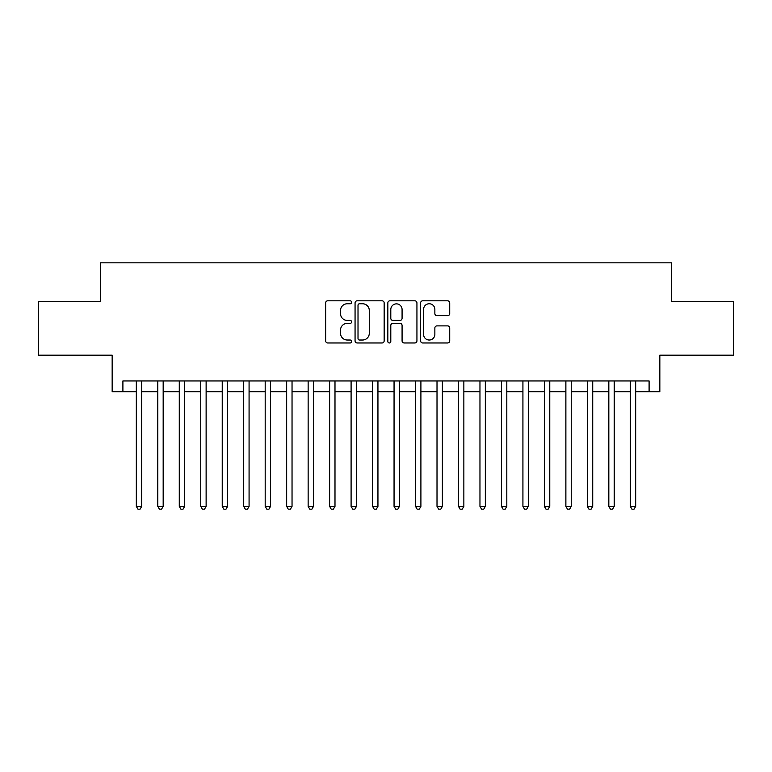 <?xml version="1.0" encoding="UTF-8"?>
<svg xmlns="http://www.w3.org/2000/svg" width="772" height="772" viewBox="0 0 772 772"><rect width="100%" height="100%" fill="white"/><g stroke="black" fill="none" stroke-linecap="round" stroke-linejoin="round"><path stroke-width="1.16" d="M351.636 302.286A1.476 1.476 0 0 0 350.16 300.81L327.762 300.81A2.104 2.104 0 0 0 325.649 302.913L325.649 340.867A2.104 2.104 0 0 0 327.762 342.971L350.16 342.971A1.476 1.476 0 0 0 351.636 341.494A1.476 1.476 0 0 0 350.16 340.018L347.265 340.018A6.745 6.745 0 0 1 340.52 333.272L340.52 330.107A6.745 6.745 0 0 1 347.265 323.362L350.16 323.362A1.476 1.476 0 0 0 351.636 321.885A1.476 1.476 0 0 0 350.16 320.409L347.265 320.409A6.745 6.745 0 0 1 340.52 313.664L340.52 310.508A6.745 6.745 0 0 1 347.265 303.763L350.16 303.763A1.476 1.476 0 0 0 351.636 302.286M447.615 315.671A2.104 2.104 0 0 0 449.719 313.557L449.719 302.913A2.104 2.104 0 0 0 447.615 300.81L422.738 300.81A2.104 2.104 0 0 0 420.624 302.913L420.624 340.867A2.104 2.104 0 0 0 422.738 342.971L447.615 342.971A2.104 2.104 0 0 0 449.719 340.867L449.719 328.003A2.104 2.104 0 0 0 447.615 325.89L436.962 325.89A2.104 2.104 0 0 0 434.858 328.003L434.858 334.382A5.636 5.636 0 0 1 429.213 340.018A5.636 5.636 0 0 1 423.577 334.382L423.577 309.398A5.636 5.636 0 0 1 429.213 303.763A5.636 5.636 0 0 1 434.858 309.398L434.858 313.557A2.104 2.104 0 0 0 436.962 315.671L447.615 315.671M122.902 391.693L122.902 380.953L649.098 380.953L649.098 391.693L659.838 391.693L659.838 355.178L733.4 355.178L733.4 301.485L671.65 301.485L671.65 262.827L100.35 262.827L100.35 301.485L38.6 301.485L38.6 355.178L112.162 355.178L112.162 391.693L136.326 391.693M384.157 302.913A2.104 2.104 0 0 0 382.043 300.81L357.175 300.81A2.104 2.104 0 0 0 355.062 302.913L355.062 340.867A2.104 2.104 0 0 0 357.175 342.971L382.043 342.971A2.104 2.104 0 0 0 384.157 340.867L384.157 302.913M389.957 300.81L414.825 300.81A2.104 2.104 0 0 1 416.938 302.913L416.938 340.867A2.104 2.104 0 0 1 414.825 342.971L404.181 342.971A2.104 2.104 0 0 1 402.077 340.867L402.077 325.475A2.104 2.104 0 0 0 399.964 323.362L392.9 323.362A2.104 2.104 0 0 0 390.796 325.475L390.796 341.494A1.476 1.476 0 0 1 389.32 342.971A1.476 1.476 0 0 1 387.843 341.494L387.843 302.913A2.104 2.104 0 0 1 389.957 300.81M141.691 391.693L157.797 391.693M163.172 391.693L179.278 391.693M184.643 391.693L200.759 391.693M206.124 391.693L222.23 391.693M227.605 391.693L243.711 391.693M249.076 391.693L265.192 391.693M270.557 391.693L286.663 391.693M292.038 391.693L308.144 391.693M313.509 391.693L329.625 391.693M334.99 391.693L351.096 391.693M356.471 391.693L372.577 391.693M377.942 391.693L394.058 391.693M399.423 391.693L415.529 391.693M420.904 391.693L437.01 391.693M442.375 391.693L458.491 391.693M463.856 391.693L479.962 391.693M485.337 391.693L501.443 391.693M506.808 391.693L522.924 391.693M528.289 391.693L544.395 391.693M549.77 391.693L565.876 391.693M571.241 391.693L587.357 391.693M592.722 391.693L608.828 391.693M614.203 391.693L630.309 391.693M635.674 391.693L649.098 391.693M359.491 303.763A1.476 1.476 0 0 0 358.015 305.239L358.015 338.541A1.476 1.476 0 0 0 359.491 340.018L362.55 340.018A6.745 6.745 0 0 0 369.296 333.272L369.296 310.508A6.745 6.745 0 0 0 362.55 303.763L359.491 303.763M402.077 309.504A5.636 5.636 0 0 0 396.432 303.869A5.636 5.636 0 0 0 390.796 309.504L390.796 318.305A2.104 2.104 0 0 0 392.9 320.409L399.964 320.409A2.104 2.104 0 0 0 402.077 318.305L402.077 309.504M141.691 380.953L141.691 506.384L136.326 506.384L136.326 380.953M141.691 506.384L140.079 509.173L137.937 509.173L136.326 506.384M163.172 380.953L163.172 506.384L157.797 506.384L157.797 380.953M163.172 506.384L161.56 509.173L159.408 509.173L157.797 506.384M184.643 380.953L184.643 506.384L179.278 506.384L179.278 380.953M184.643 506.384L183.041 509.173L180.889 509.173L179.278 506.384M206.124 380.953L206.124 506.384L200.759 506.384L200.759 380.953M206.124 506.384L204.512 509.173L202.37 509.173L200.759 506.384M227.605 380.953L227.605 506.384L222.23 506.384L222.23 380.953M227.605 506.384L225.993 509.173L223.841 509.173L222.23 506.384M249.076 380.953L249.076 506.384L243.711 506.384L243.711 380.953M249.076 506.384L247.474 509.173L245.322 509.173L243.711 506.384M270.557 380.953L270.557 506.384L265.192 506.384L265.192 380.953M270.557 506.384L268.945 509.173L266.803 509.173L265.192 506.384M292.038 380.953L292.038 506.384L286.663 506.384L286.663 380.953M292.038 506.384L290.426 509.173L288.274 509.173L286.663 506.384M313.509 380.953L313.509 506.384L308.144 506.384L308.144 380.953M313.509 506.384L311.898 509.173L309.755 509.173L308.144 506.384M334.99 380.953L334.99 506.384L329.625 506.384L329.625 380.953M334.99 506.384L333.379 509.173L331.236 509.173L329.625 506.384M356.471 380.953L356.471 506.384L351.096 506.384L351.096 380.953M356.471 506.384L354.859 509.173L352.707 509.173L351.096 506.384M377.942 380.953L377.942 506.384L372.577 506.384L372.577 380.953M377.942 506.384L376.331 509.173L374.188 509.173L372.577 506.384M399.423 380.953L399.423 506.384L394.058 506.384L394.058 380.953M399.423 506.384L397.812 509.173L395.669 509.173L394.058 506.384M420.904 380.953L420.904 506.384L415.529 506.384L415.529 380.953M420.904 506.384L419.292 509.173L417.141 509.173L415.529 506.384M442.375 380.953L442.375 506.384L437.01 506.384L437.01 380.953M442.375 506.384L440.764 509.173L438.621 509.173L437.01 506.384M463.856 380.953L463.856 506.384L458.491 506.384L458.491 380.953M463.856 506.384L462.245 509.173L460.102 509.173L458.491 506.384M485.337 380.953L485.337 506.384L479.962 506.384L479.962 380.953M485.337 506.384L483.726 509.173L481.574 509.173L479.962 506.384M506.808 380.953L506.808 506.384L501.443 506.384L501.443 380.953M506.808 506.384L505.197 509.173L503.054 509.173L501.443 506.384M528.289 380.953L528.289 506.384L522.924 506.384L522.924 380.953M528.289 506.384L526.678 509.173L524.526 509.173L522.924 506.384M549.77 380.953L549.77 506.384L544.395 506.384L544.395 380.953M549.77 506.384L548.159 509.173L546.007 509.173L544.395 506.384M571.241 380.953L571.241 506.384L565.876 506.384L565.876 380.953M571.241 506.384L569.63 509.173L567.488 509.173L565.876 506.384M592.722 380.953L592.722 506.384L587.357 506.384L587.357 380.953M592.722 506.384L591.111 509.173L588.959 509.173L587.357 506.384M614.203 380.953L614.203 506.384L608.828 506.384L608.828 380.953M614.203 506.384L612.592 509.173L610.44 509.173L608.828 506.384M635.674 380.953L635.674 506.384L630.309 506.384L630.309 380.953M635.674 506.384L634.063 509.173L631.921 509.173L630.309 506.384"/></g></svg>
